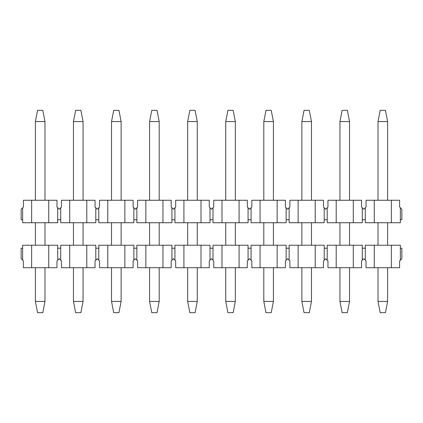 <?xml version="1.0" encoding="UTF-8"?>
<svg xmlns="http://www.w3.org/2000/svg" width="423" height="423" viewBox="0 0 423 423"><rect width="100%" height="100%" fill="white"/><g stroke="black" fill="none" stroke-linecap="round" stroke-linejoin="round"><path stroke-width="0.63" d="M57.724 219.743L57.724 207.751L59.22 209.253L60.716 207.751L60.716 219.743L57.724 219.743L57.724 222.741L22.646 222.741L22.646 207.751L21.15 209.253L21.15 219.743L22.646 219.743M22.646 207.751L23.397 207.006L23.397 200.259L56.973 200.259L56.973 207.006L57.724 207.751M31.64 222.741L31.64 200.259M95.794 207.751L97.29 209.253L98.786 207.751L98.786 219.743L95.794 219.743L95.794 207.751L95.043 207.006L95.043 200.259L86.8 200.259L86.8 222.741L95.794 222.741L95.794 219.743M133.864 207.751L135.36 209.253L136.856 207.751L136.856 219.743L133.864 219.743L133.864 207.751L133.113 207.006L133.113 200.259L124.87 200.259L124.87 222.741L133.864 222.741L133.864 219.743M171.934 207.751L173.43 209.253L174.926 207.751L174.926 219.743L171.934 219.743L171.934 207.751L171.183 207.006L171.183 200.259L162.94 200.259L162.94 222.741L171.934 222.741L171.934 219.743M210.004 207.751L211.5 209.253L212.996 207.751L212.996 219.743L210.004 219.743L210.004 207.751L209.253 207.006L209.253 200.259L201.01 200.259L201.01 222.741L210.004 222.741L210.004 219.743M248.074 207.751L249.57 209.253L251.066 207.751L251.066 219.743L248.074 219.743L248.074 207.751L247.323 207.006L247.323 200.259L239.08 200.259L239.08 222.741L248.074 222.741L248.074 219.743M286.144 207.751L287.64 209.253L289.136 207.751L289.136 219.743L286.144 219.743L286.144 207.751L285.393 207.006L285.393 200.259L277.15 200.259L277.15 222.741L286.144 222.741L286.144 219.743M324.214 207.751L325.71 209.253L327.206 207.751L327.206 219.743L324.214 219.743L324.214 207.751L323.463 207.006L323.463 200.259L315.22 200.259L315.22 222.741L324.214 222.741L324.214 219.743M362.284 207.751L363.78 209.253L365.276 207.751L365.276 219.743L362.284 219.743L362.284 207.751L361.533 207.006L361.533 200.259L353.29 200.259L353.29 222.741L362.284 222.741L362.284 219.743M400.354 207.751L399.603 207.006L399.603 200.259L391.36 200.259L391.36 222.741L400.354 222.741L400.354 207.751L401.85 209.253L401.85 219.743L400.354 219.743M365.276 207.751L366.027 207.006L366.027 200.259L391.36 200.259M391.36 222.741L365.276 222.741L365.276 219.743M374.27 222.741L374.27 200.259M327.206 207.751L327.957 207.006L327.957 200.259L353.29 200.259M353.29 222.741L327.206 222.741L327.206 219.743M336.2 222.741L336.2 200.259M289.136 207.751L289.887 207.006L289.887 200.259L315.22 200.259M315.22 222.741L289.136 222.741L289.136 219.743M298.13 222.741L298.13 200.259M251.066 207.751L251.817 207.006L251.817 200.259L277.15 200.259M277.15 222.741L251.066 222.741L251.066 219.743M260.06 222.741L260.06 200.259M212.996 207.751L213.747 207.006L213.747 200.259L239.08 200.259M239.08 222.741L212.996 222.741L212.996 219.743M221.99 222.741L221.99 200.259M174.926 207.751L175.677 207.006L175.677 200.259L201.01 200.259M201.01 222.741L174.926 222.741L174.926 219.743M183.92 222.741L183.92 200.259M136.856 207.751L137.607 207.006L137.607 200.259L162.94 200.259M162.94 222.741L136.856 222.741L136.856 219.743M145.85 222.741L145.85 200.259M98.786 207.751L99.537 207.006L99.537 200.259L124.87 200.259M124.87 222.741L98.786 222.741L98.786 219.743M107.78 222.741L107.78 200.259M60.716 207.751L61.467 207.006L61.467 200.259L86.8 200.259M86.8 222.741L60.716 222.741L60.716 219.743M69.71 222.741L69.71 200.259M48.73 200.259L48.73 222.741M387.611 267.706L387.611 301.43L385.438 312.671L380.192 312.671L378.019 301.43L378.019 267.706M378.019 200.259L378.019 121.57L380.192 110.329L385.438 110.329L387.611 121.57L387.611 200.259M387.611 222.741L387.611 245.224M387.611 301.43L378.019 301.43M378.019 245.224L378.019 222.741M378.019 121.57L387.611 121.57M349.541 267.706L349.541 301.43L347.368 312.671L342.122 312.671L339.949 301.43L339.949 267.706M339.949 200.259L339.949 121.57L342.122 110.329L347.368 110.329L349.541 121.57L349.541 200.259M349.541 222.741L349.541 245.224M349.541 301.43L339.949 301.43M339.949 245.224L339.949 222.741M339.949 121.57L349.541 121.57M311.471 267.706L311.471 301.43L309.298 312.671L304.052 312.671L301.879 301.43L301.879 267.706M301.879 200.259L301.879 121.57L304.052 110.329L309.298 110.329L311.471 121.57L311.471 200.259M311.471 222.741L311.471 245.224M311.471 301.43L301.879 301.43M301.879 245.224L301.879 222.741M301.879 121.57L311.471 121.57M273.401 267.706L273.401 301.43L271.228 312.671L265.982 312.671L263.809 301.43L263.809 267.706M263.809 200.259L263.809 121.57L265.982 110.329L271.228 110.329L273.401 121.57L273.401 200.259M273.401 222.741L273.401 245.224M273.401 301.43L263.809 301.43M263.809 245.224L263.809 222.741M263.809 121.57L273.401 121.57M235.331 267.706L235.331 301.43L233.158 312.671L227.912 312.671L225.739 301.43L225.739 267.706M225.739 200.259L225.739 121.57L227.912 110.329L233.158 110.329L235.331 121.57L235.331 200.259M235.331 222.741L235.331 245.224M235.331 301.43L225.739 301.43M225.739 245.224L225.739 222.741M225.739 121.57L235.331 121.57M197.261 267.706L197.261 301.43L195.088 312.671L189.842 312.671L187.669 301.43L187.669 267.706M187.669 200.259L187.669 121.57L189.842 110.329L195.088 110.329L197.261 121.57L197.261 200.259M197.261 222.741L197.261 245.224M197.261 301.43L187.669 301.43M187.669 245.224L187.669 222.741M187.669 121.57L197.261 121.57M159.191 267.706L159.191 301.43L157.018 312.671L151.772 312.671L149.599 301.43L149.599 267.706M149.599 200.259L149.599 121.57L151.772 110.329L157.018 110.329L159.191 121.57L159.191 200.259M159.191 222.741L159.191 245.224M159.191 301.43L149.599 301.43M149.599 245.224L149.599 222.741M149.599 121.57L159.191 121.57M121.121 267.706L121.121 301.43L118.948 312.671L113.702 312.671L111.529 301.43L111.529 267.706M111.529 200.259L111.529 121.57L113.702 110.329L118.948 110.329L121.121 121.57L121.121 200.259M121.121 222.741L121.121 245.224M121.121 301.43L111.529 301.43M111.529 245.224L111.529 222.741M111.529 121.57L121.121 121.57M83.051 267.706L83.051 301.43L80.878 312.671L75.632 312.671L73.459 301.43L73.459 267.706M73.459 200.259L73.459 121.57L75.632 110.329L80.878 110.329L83.051 121.57L83.051 200.259M83.051 222.741L83.051 245.224M83.051 301.43L73.459 301.43M73.459 245.224L73.459 222.741M73.459 121.57L83.051 121.57M44.981 267.706L44.981 301.43L42.808 312.671L37.562 312.671L35.389 301.43L35.389 267.706M35.389 200.259L35.389 121.57L37.562 110.329L42.808 110.329L44.981 121.57L44.981 200.259M44.981 222.741L44.981 245.224M44.981 301.43L35.389 301.43M35.389 245.224L35.389 222.741M35.389 121.57L44.981 121.57M57.724 248.222L57.724 260.214L56.973 260.959L56.973 267.706L23.397 267.706L23.397 260.959L21.15 258.712L21.15 248.222L22.646 248.222L22.646 245.224L57.724 245.224L57.724 248.222L60.716 248.222L60.716 245.224L86.8 245.224L86.8 267.706L95.043 267.706L95.043 260.959L97.29 258.712L99.537 260.959L99.537 267.706L107.78 267.706L107.78 245.224L124.87 245.224L124.87 267.706L133.113 267.706L133.113 260.959L135.36 258.712L137.607 260.959L137.607 267.706L145.85 267.706L145.85 245.224L162.94 245.224L162.94 267.706L171.183 267.706L171.183 260.959L173.43 258.712L175.677 260.959L175.677 267.706L183.92 267.706L183.92 245.224L201.01 245.224L201.01 267.706L209.253 267.706L209.253 260.959L211.5 258.712L213.747 260.959L213.747 267.706L221.99 267.706L221.99 245.224L239.08 245.224L239.08 267.706L247.323 267.706L247.323 260.959L249.57 258.712L251.817 260.959L251.817 267.706L260.06 267.706L260.06 245.224L277.15 245.224L277.15 267.706L285.393 267.706L285.393 260.959L287.64 258.712L289.887 260.959L289.887 267.706L298.13 267.706L298.13 245.224L315.22 245.224L315.22 267.706L323.463 267.706L323.463 260.959L325.71 258.712L327.957 260.959L327.957 267.706L336.2 267.706L336.2 245.224L353.29 245.224L353.29 267.706L361.533 267.706L361.533 260.959L363.78 258.712L366.027 260.959L366.027 267.706L374.27 267.706L374.27 245.224L391.36 245.224L391.36 267.706L399.603 267.706L399.603 260.959L401.85 258.712L401.85 248.222L400.354 248.222L400.354 260.214M86.8 245.224L95.794 245.224L95.794 248.222L98.786 248.222L98.786 245.224L107.78 245.224M124.87 245.224L133.864 245.224L133.864 248.222L136.856 248.222L136.856 245.224L145.85 245.224M162.94 245.224L171.934 245.224L171.934 248.222L174.926 248.222L174.926 245.224L183.92 245.224M201.01 245.224L210.004 245.224L210.004 248.222L212.996 248.222L212.996 245.224L221.99 245.224M239.08 245.224L248.074 245.224L248.074 248.222L251.066 248.222L251.066 245.224L260.06 245.224M277.15 245.224L286.144 245.224L286.144 248.222L289.136 248.222L289.136 245.224L298.13 245.224M315.22 245.224L324.214 245.224L324.214 248.222L327.206 248.222L327.206 245.224L336.2 245.224M353.29 245.224L362.284 245.224L362.284 248.222L365.276 248.222L365.276 245.224L374.27 245.224M391.36 245.224L400.354 245.224L400.354 248.222M391.36 267.706L374.27 267.706M365.276 248.222L365.276 260.214M362.284 248.222L362.284 260.214M353.29 267.706L336.2 267.706M327.206 248.222L327.206 260.214M324.214 248.222L324.214 260.214M315.22 267.706L298.13 267.706M289.136 248.222L289.136 260.214M286.144 248.222L286.144 260.214M277.15 267.706L260.06 267.706M251.066 248.222L251.066 260.214M248.074 248.222L248.074 260.214M239.08 267.706L221.99 267.706M212.996 248.222L212.996 260.214M210.004 248.222L210.004 260.214M201.01 267.706L183.92 267.706M174.926 248.222L174.926 260.214M171.934 248.222L171.934 260.214M162.94 267.706L145.85 267.706M136.856 248.222L136.856 260.214M133.864 248.222L133.864 260.214M124.87 267.706L107.78 267.706M98.786 248.222L98.786 260.214M95.794 248.222L95.794 260.214M86.8 267.706L61.467 267.706L61.467 260.959L60.716 260.214L60.716 248.222M69.71 267.706L69.71 245.224M57.724 260.214L59.22 258.712L60.716 260.214M48.73 245.224L48.73 267.706M31.64 245.224L31.64 267.706M22.646 248.222L22.646 260.214"/></g></svg>

